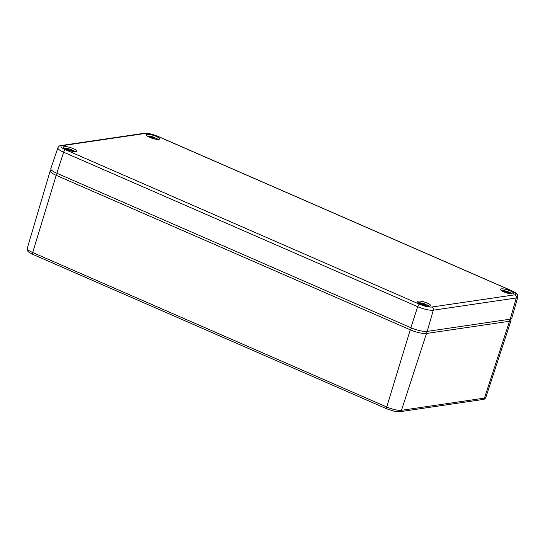 <?xml version="1.0" encoding="UTF-8"?>
<svg xmlns="http://www.w3.org/2000/svg" width="545" height="545" viewBox="0 0 545 545"><rect width="100%" height="100%" fill="white"/><g stroke="black" fill="none" stroke-linecap="round" stroke-linejoin="round"><path stroke-width="0.82" d="M510.583 319.111L510.91 319.704A12.453 2.861 -162.7 0 1 511.026 320.44A12.453 2.861 -162.7 0 1 509.5 321.25L426.503 333.465A12.453 2.861 -162.7 0 1 410.249 329.814L56.21 175.333A12.453 2.861 -162.7 0 1 50.215 170.769A12.453 2.861 -162.7 0 1 50.726 170.231L51.332 169.924M427.3 303.109A6.887 1.581 17.3 0 0 417.463 301.562A6.887 1.581 17.3 0 0 423.574 305.098A6.887 1.581 17.3 0 0 430.611 305.656A6.887 1.581 17.3 0 0 427.3 303.109M73.262 148.628A6.887 1.581 17.3 0 0 63.424 147.075A6.887 1.581 17.3 0 0 69.528 150.618A6.887 1.581 17.3 0 0 76.573 151.169A6.887 1.581 17.3 0 0 73.262 148.628M156.258 136.413A6.887 1.581 17.3 0 0 146.421 134.86A6.887 1.581 17.3 0 0 152.532 138.403A6.887 1.581 17.3 0 0 159.569 138.955A6.887 1.581 17.3 0 0 156.258 136.413M510.297 290.894A6.887 1.581 17.3 0 0 500.46 289.347A6.887 1.581 17.3 0 0 506.571 292.883A6.887 1.581 17.3 0 0 513.608 293.442A6.887 1.581 17.3 0 0 510.297 290.894M514.902 294.804A9.449 2.173 17.3 0 0 511.517 290.717L157.478 136.23A9.449 2.173 17.3 0 0 145.14 133.464L62.144 145.679A9.449 2.173 17.3 0 0 65.529 149.766L419.568 304.246A9.449 2.173 17.3 0 0 431.906 307.019L514.902 294.804A2.507 2.2 -98.4 0 1 516.279 297.979L433.282 310.194A11.956 2.745 -162.7 0 1 417.674 306.692L63.636 152.205A11.956 2.745 -162.7 0 1 57.886 147.804L50.808 168.63A12.521 2.875 17.3 0 0 56.83 173.242L410.869 327.722A12.521 2.875 17.3 0 0 427.212 331.394L510.209 319.179A12.521 2.875 17.3 0 0 511.748 318.341L517.75 297.182A11.956 2.745 -162.7 0 1 516.279 297.979L510.209 319.179M511.925 293.918A5.648 1.301 17.3 0 0 509.963 292.556L507.845 292.924L509.309 293.591M505.222 292.427L503.055 291.296L503.771 291.194L506.312 292.256L508.608 291.97A5.648 1.301 17.3 0 0 501.577 290.696M508.546 292.774L508.689 292.27M507.02 293.019L507.293 292.161M506.155 292.754L506.312 292.256M503.655 291.568L503.771 291.194M428.929 306.133A5.648 1.301 17.3 0 0 426.967 304.778L424.848 305.139L426.313 305.806M422.225 304.648L420.059 303.51L420.774 303.408L423.315 304.471L425.611 304.185A5.648 1.301 17.3 0 0 418.574 302.911M425.543 304.989L425.693 304.491M424.024 305.241L424.289 304.376M423.158 304.968L423.315 304.471M420.651 303.783L420.774 303.408M157.887 139.431A5.648 1.301 17.3 0 0 155.924 138.076L153.806 138.444L155.27 139.111M151.183 137.946L149.017 136.815L149.732 136.706L152.273 137.769L154.569 137.483A5.648 1.301 17.3 0 0 147.531 136.209M154.501 138.294L154.644 137.79M152.982 138.539L153.247 137.681M152.116 138.273L152.273 137.769M149.609 137.088L149.732 136.706M74.89 151.653A5.648 1.301 17.3 0 0 72.928 150.291L70.809 150.658L72.274 151.326M68.18 150.161L66.02 149.03L66.728 148.928L69.276 149.984L71.572 149.705A5.648 1.301 17.3 0 0 64.535 148.424M71.504 150.509L71.647 150.004M69.985 150.754L70.251 149.895M69.12 150.488L69.276 149.984M66.613 149.303L66.728 148.928M411.591 328.029L410.249 329.814L386.732 406.999L32.686 252.512A2.255 0.947 113.6 0 0 32.864 254.392C29.335 252.567 27.686 251.497 27.904 251.191L27.25 248.377A11.295 2.596 17.3 0 0 32.686 252.512L56.21 175.333L57.545 173.555M32.864 254.392L386.902 408.879A2.255 0.947 113.6 0 1 386.732 406.999A11.295 2.596 17.3 0 0 401.481 410.31L426.503 333.465L425.7 331.476M386.902 408.879L393.878 411.141C396.086 411.475 396.024 411.877 399.941 411.693A2.255 1.976 81.6 0 0 401.481 410.31L484.478 398.095L509.5 321.25L508.751 319.397M399.941 411.693L482.938 399.478A2.255 1.976 81.6 0 0 484.478 398.095A11.295 2.596 17.3 0 0 485.861 397.359L511.026 320.44M431.906 307.019A2.507 2.2 -98.4 0 1 433.282 310.194L427.212 331.394M65.529 149.766A2.507 1.049 -66.4 0 0 63.636 152.205L56.83 173.242M419.568 304.246A2.507 1.049 -66.4 0 0 417.674 306.692L410.869 327.722M511.517 290.717A2.507 1.049 -66.4 0 1 511.789 290.744L157.75 136.264L150.44 133.886C148.111 133.539 148.199 133.109 144.05 133.314L61.054 145.529C59.875 145.399 58.826 146.162 57.886 147.804M145.14 133.464A2.507 2.2 -98.4 0 0 144.05 133.314M62.144 145.679A2.507 2.2 -98.4 0 0 61.054 145.529M27.25 248.377L50.215 170.769M482.938 399.478C484.042 399.587 485.016 398.885 485.861 397.359M517.75 297.182C517.702 295.09 517.464 294.075 517.028 294.137C515.877 293.401 518.615 294.327 511.789 290.744M512.021 293.918L510.011 292.563M508.649 291.97L505.154 290.901L501.495 290.642M429.024 306.133L427.014 304.778M425.652 304.185L422.157 303.115L418.499 302.857M157.982 139.438L155.972 138.083M154.61 137.49L151.115 136.42L147.457 136.155M74.985 151.653L72.969 150.297M71.613 149.705L68.118 148.635L64.46 148.369"/></g></svg>
